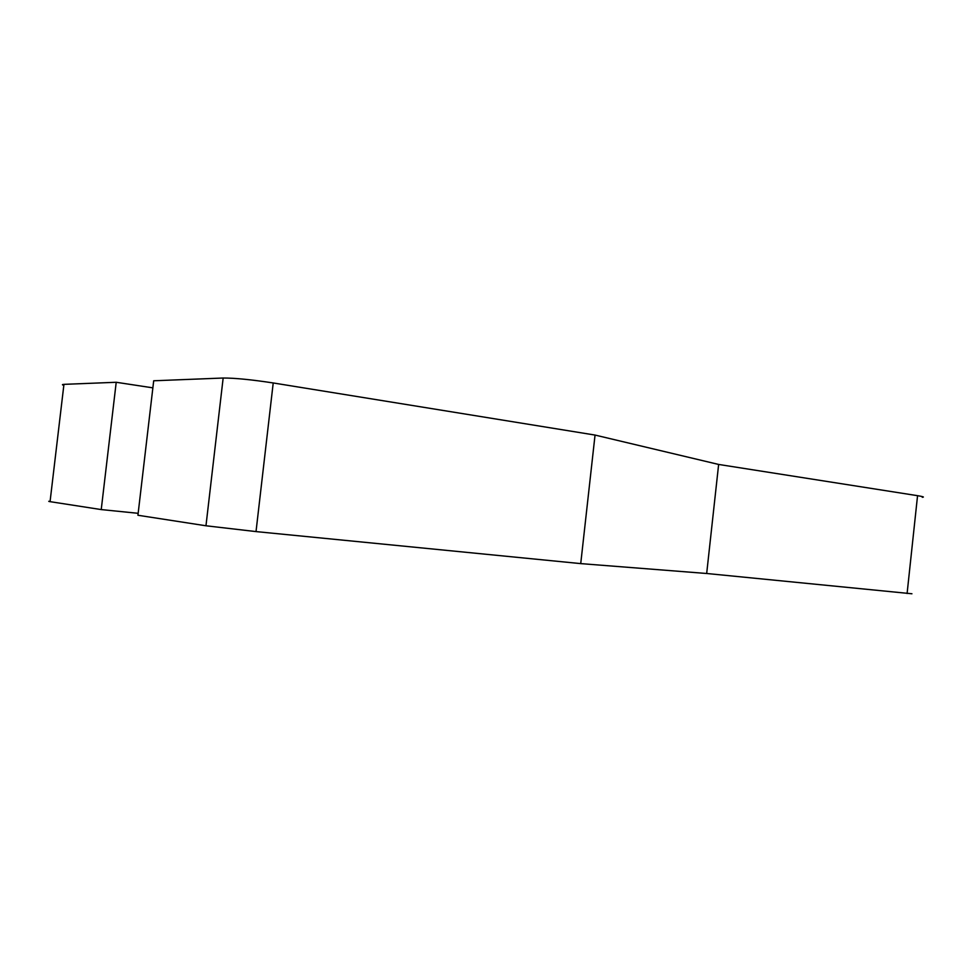 <?xml version="1.0" encoding="UTF-8"?>
<svg xmlns="http://www.w3.org/2000/svg" width="972" height="972" viewBox="0 0 972 972"><rect width="100%" height="100%" fill="white"/><g stroke="black" fill="none" stroke-linecap="round" stroke-linejoin="round"><path stroke-width="1.46" d="M273.217 382.956L256.025 531.587L205.967 525.779L137.927 515.257L153.698 380.781L223.159 378.023C234.762 377.999 251.456 379.639 273.217 382.956L595.046 435.067L718.636 464.446L917.556 495.684C923.121 496.583 924.688 497.117 922.27 497.287M256.025 531.587L580.734 563.614L706.68 573.492L718.636 464.446M911.943 593.77L706.68 573.492M63.824 385.386C61.929 384.791 61.965 384.45 63.945 384.353L50.058 501.661C48.114 501.358 48.126 501.26 50.082 501.382M50.094 501.661L101.234 509.583L138.158 513.313M50.058 501.661L63.945 384.353L116.215 382.275L152.871 387.852M580.734 563.614L595.046 435.067M101.234 509.583L116.215 382.275M223.159 378.023L205.967 525.779M917.556 495.684L907.095 593.515"/></g></svg>
